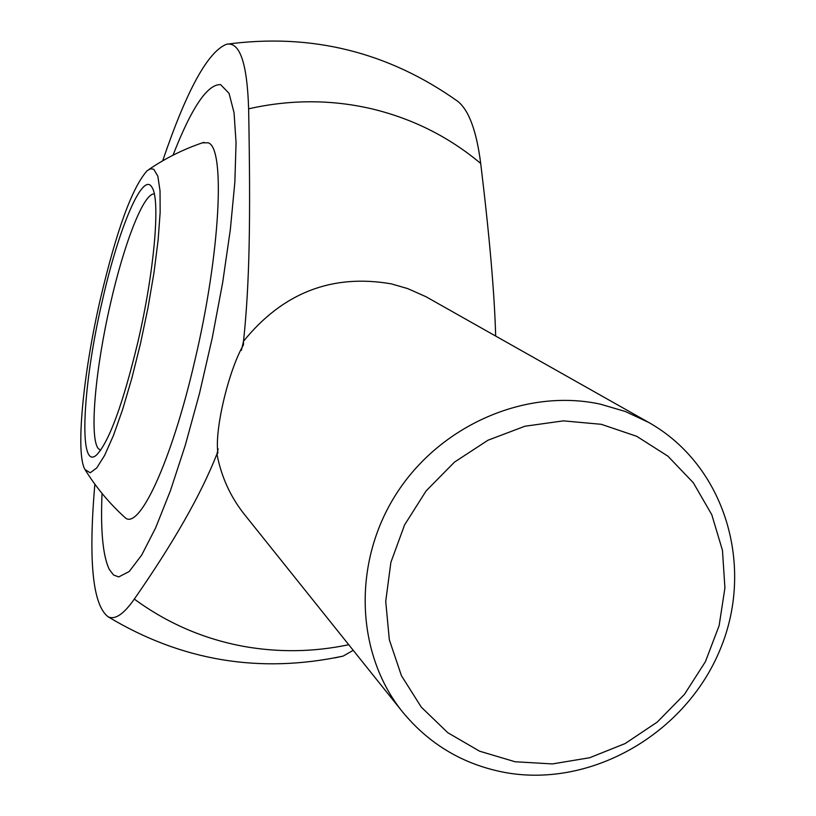 <?xml version="1.0" encoding="UTF-8"?>
<svg xmlns="http://www.w3.org/2000/svg" width="816" height="816" viewBox="0 0 816 816"><rect width="100%" height="100%" fill="white"/><g stroke="black" fill="none" stroke-linecap="round" stroke-linejoin="round"><path stroke-width="1.22" d="M515.069 761.746L479.635 751.21L447.831 732.737L421.291 707.146L401.421 675.648L389.334 639.785L385.723 601.372L390.874 562.387L404.583 524.892L426.146 490.875L454.441 462.142L487.978 440.222L524.943 426.227L563.387 420.862L601.3 424.31L636.735 436.315L667.906 456.164L693.325 482.756L711.776 514.682L722.456 550.321L724.924 587.908L719.131 625.617L705.432 661.643L684.491 694.304L657.319 722.027L625.209 743.519L589.652 757.738L552.34 763.929L515.069 761.746M506.134 772.701C464.141 765.02 429.604 744.753 402.523 711.889C355.592 653.647 352.226 562.642 396.26 493.945C440.12 425.146 525.688 387.998 600.199 404.124L625.27 411.478L648.71 422.443C724.996 465.334 755.177 565.916 720.151 649.485C685.766 733.329 592.273 787.777 506.134 772.701M162.69 160.823C186.558 90.494 207.845 51.632 226.552 44.248C239.822 41.606 247.187 63.138 248.625 108.824C250.675 219.759 249.645 283.213 243.525 341.241L243.443 344.872C228.327 371.147 214.343 430.644 217.933 453.064L216.944 453.992C221.228 476.605 230.377 496.74 244.392 514.386L402.523 711.889M218.137 448.912L216.944 453.992C201.093 494.374 173.543 542.732 134.314 599.087C167.29 623.271 203.806 639.05 243.862 646.415C278.858 652.627 313.813 652.066 348.738 644.722M495.659 336.029C494.537 294.015 489.559 236.487 480.706 163.465C449.279 137.098 413.243 118.942 372.606 109.028C331.837 99.43 290.506 99.368 248.625 108.824M480.706 163.465C476.564 131.08 468.965 110.405 457.888 101.429C388.304 51.918 311.192 32.854 226.552 44.248M648.71 422.443L425.911 296.687L407.735 288.609L391.252 283.856C332.061 273.625 282.815 292.75 243.525 341.241L241.373 350.35M109.303 569.456C102.877 555.992 100.46 530.655 102.041 493.435C100.46 530.655 102.877 555.992 109.303 569.456L113.587 575.025L118.759 576.922L113.587 575.025L109.303 569.456M173.012 155.213C191.597 107.579 207.468 84.048 220.595 84.629L229.061 93.35L234.049 112.741L236.059 142.718L234.845 182.264L230.326 229.673L222.656 282.601L212.191 338.201L199.502 393.404L185.314 445.159L170.411 490.732L155.621 527.891L141.678 555.104L129.224 571.506L118.759 576.922L129.224 571.506L141.678 555.104L155.621 527.891L170.411 490.732L185.314 445.159L199.502 393.404L212.191 338.201L222.656 282.601L230.326 229.673L234.845 182.264L236.059 142.718L234.049 112.741L229.061 93.35L220.595 84.629C207.468 84.048 191.597 107.579 173.012 155.213M334.907 657.88L343.148 656.095L353.216 650.311M134.314 599.087C123.777 614.173 115.046 620.078 108.12 616.794C92.677 605.044 88.261 560.837 94.86 484.174M202.276 142.861L208.07 142.769C225.604 147.237 220.381 253.195 194.698 361.182C171.421 462.264 138.587 531.848 124.807 517.364L124.063 516.681M85.017 469.577C75.347 453.778 83.048 374.136 100.337 299.186C116.566 230.224 132.182 187.374 147.196 170.656L150.715 168.739L153.785 169.279L157.855 176.256L160.038 190.822L160.15 212.456L158.12 240.159L154.01 272.483L148.022 307.622L140.495 343.546L131.866 378.145L122.655 409.397L113.393 435.601L104.611 455.399L96.757 467.925L90.219 472.78L85.017 469.577M154.306 194.024C143.861 192.392 124.042 243.403 110.405 303.909C95.615 367.781 89.342 435.397 97.879 448.086L100.511 450.452M102.214 301.318C118.544 228.266 143.065 169.942 152.133 187.609C160.517 200.083 154.326 271.667 137.904 342.006C123.083 403.512 109.415 441.048 96.9 454.645C78.132 472.964 82.334 386.366 102.214 301.318M108.12 616.794C181.285 660.838 259.631 673.934 343.148 656.095M203.878 142.321C184.375 148.818 166.107 157.825 149.083 169.351M85.272 469.996C96.257 487.621 109.436 503.411 124.807 517.364"/></g></svg>
